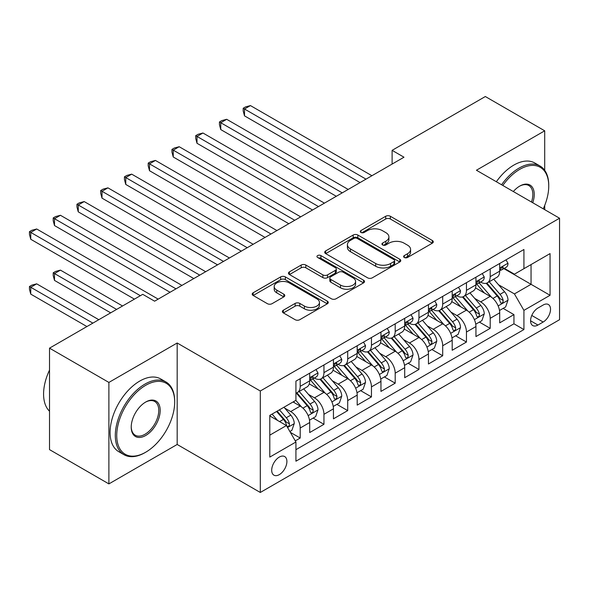 <?xml version="1.0" encoding="UTF-8"?>
<svg xmlns="http://www.w3.org/2000/svg" width="589" height="589" viewBox="0 0 589 589"><rect width="100%" height="100%" fill="white"/><g stroke="black" fill="none" stroke-linecap="round" stroke-linejoin="round"><path stroke-width="0.88" d="M404.29 257.481A2.304 1.333 0 0 0 407.559 257.481L432.326 243.183A3.298 1.907 0 0 0 433.29 241.836A3.298 1.907 0 0 0 432.326 240.489L390.36 216.266A3.298 1.907 0 0 0 385.699 216.266L360.932 230.564A2.304 1.333 0 0 0 360.254 231.506A2.304 1.333 0 0 0 360.932 232.449A2.304 1.333 0 0 0 364.193 232.449L367.403 230.601A10.55 6.089 0 0 1 382.32 230.601L385.817 232.618A10.55 6.089 0 0 1 388.909 236.925A10.55 6.089 0 0 1 385.817 241.232L382.614 243.08A2.304 1.333 0 0 0 381.937 244.023A2.304 1.333 0 0 0 382.614 244.965A2.304 1.333 0 0 0 385.876 244.965L389.079 243.117A10.55 6.089 0 0 1 404.002 243.117L407.5 245.134A10.55 6.089 0 0 1 410.585 249.441A10.55 6.089 0 0 1 407.5 253.749L404.29 255.597A2.304 1.333 0 0 0 403.612 256.539A2.304 1.333 0 0 0 404.29 257.481L404.29 255.597M279.296 474.638A10.749 6.207 120 0 0 286.32 465.17A10.749 6.207 120 0 0 284.671 456.556A10.749 6.207 120 0 0 279.296 457.086A10.749 6.207 120 0 0 272.28 466.562A10.749 6.207 120 0 0 273.929 475.176A10.749 6.207 120 0 0 279.296 474.638M283.361 310.212A3.298 1.907 0 0 0 282.396 311.552A3.298 1.907 0 0 0 283.361 312.899L295.133 319.694A3.298 1.907 0 0 0 299.794 319.694L327.3 303.814A3.298 1.907 0 0 0 328.272 302.466A3.298 1.907 0 0 0 327.3 301.126L285.341 276.896A3.298 1.907 0 0 0 280.681 276.896L253.167 292.777A3.298 1.907 0 0 0 252.202 294.125A3.298 1.907 0 0 0 253.167 295.472L267.391 303.681A3.298 1.907 0 0 0 272.052 303.681L283.824 296.885A3.298 1.907 0 0 0 284.789 295.538A3.298 1.907 0 0 0 283.824 294.191L276.771 290.119A8.82 5.095 0 0 1 274.194 286.519A8.82 5.095 0 0 1 279.635 281.814A8.82 5.095 0 0 1 289.243 282.919L316.875 298.866A8.82 5.095 0 0 1 319.452 302.466A8.82 5.095 0 0 1 314.011 307.171A8.82 5.095 0 0 1 304.403 306.074L299.794 303.409A3.298 1.907 0 0 0 295.133 303.409L283.361 310.212L283.361 312.899M177.179 343.004L108.891 382.43L49.52 348.151L49.52 449.621L108.891 483.9L177.179 444.474L260.301 492.47L260.301 391L177.179 343.004L177.179 444.474M544.707 170.324L544.707 130.81L476.427 170.236L559.55 218.224L260.301 391M544.707 130.81L485.329 96.53L392.112 150.35L392.112 164.066M49.52 348.151L142.737 294.331L154.612 301.185L403.988 157.211L392.112 150.35M367.632 277.839A3.298 1.907 0 0 0 372.292 277.839L399.806 261.958A3.298 1.907 0 0 0 400.77 260.61A3.298 1.907 0 0 0 399.806 259.263L357.84 235.04A3.298 1.907 0 0 0 353.179 235.04L325.673 250.921A3.298 1.907 0 0 0 324.708 252.269A3.298 1.907 0 0 0 325.673 253.616L367.632 277.839M318.553 257.982A2.304 1.333 0 0 1 320.895 258.306L320.895 255.567L363.553 280.195A3.298 1.907 0 0 1 364.517 281.542A3.298 1.907 0 0 1 363.553 282.889L336.047 298.77A3.298 1.907 0 0 1 331.386 298.77L289.42 274.54L289.42 271.853A3.298 1.907 0 0 0 288.455 273.193A3.298 1.907 0 0 0 289.42 274.54M289.42 271.853L301.193 265.05A3.298 1.907 0 0 1 305.853 265.05L322.875 274.879A3.298 1.907 0 0 0 327.536 274.879L335.347 270.373A3.298 1.907 0 0 0 336.312 269.026A3.298 1.907 0 0 0 335.347 267.678L317.626 257.452A2.304 1.333 0 0 1 316.956 256.509A2.304 1.333 0 0 1 318.377 255.273A2.304 1.333 0 0 1 320.895 255.567M295.273 440.874L300.199 438.032L290.348 432.341M284.737 408.125L290.701 411.564A13.437 7.76 60 0 1 300.199 428.019L309.704 422.534L309.704 432.547L323.95 424.316L313.142 418.08M308.489 394.409L314.452 397.855A13.437 7.76 60 0 1 323.95 414.31L333.448 408.825L333.448 418.831L347.701 410.607L336.893 404.371M332.24 380.7L338.196 384.138A13.437 7.76 60 0 1 347.701 400.594L357.199 395.109L357.199 405.122L371.453 396.898L360.645 390.654M355.984 366.984L361.948 370.429A13.437 7.76 60 0 1 371.453 386.885L380.95 381.4L380.95 391.413L395.197 383.181L384.396 376.945M379.736 353.275L385.699 356.72A13.437 7.76 60 0 1 395.197 373.176L404.702 367.691L404.702 377.696L418.948 369.472L408.14 363.229M403.487 339.566L409.451 343.004A13.437 7.76 60 0 1 418.948 359.459L428.453 353.974L428.453 363.987L442.7 355.756L431.892 349.52M427.239 325.85L433.202 329.295A13.437 7.76 60 0 1 442.7 345.75L452.197 340.265L452.197 350.271L466.451 342.047L455.643 335.811M450.99 312.141L456.954 315.579A13.437 7.76 60 0 1 466.451 332.034L475.949 326.549L475.949 336.562L490.203 328.338L490.203 318.325A13.437 7.76 -120 0 0 480.698 301.87L474.734 298.424M479.394 322.095L490.203 328.338M309.704 422.534A13.437 7.76 -120 0 0 300.199 406.079L293.072 401.97M333.448 408.825A13.437 7.76 -120 0 0 323.95 392.37L309.262 383.888M357.199 395.109A13.437 7.76 -120 0 0 347.701 378.661L333.013 370.179M380.95 381.4A13.437 7.76 -120 0 0 371.453 364.944L356.765 356.463M404.702 367.691A13.437 7.76 -120 0 0 395.197 351.235L380.509 342.754M428.453 353.974A13.437 7.76 -120 0 0 418.948 337.519L404.26 329.045M452.197 340.265A13.437 7.76 -120 0 0 442.7 323.81L428.012 315.329M475.949 326.549A13.437 7.76 -120 0 0 466.451 310.101L451.763 301.62M543.161 305.021L537.941 308.04A10.411 6.015 120 0 0 531.138 317.213A10.411 6.015 120 0 0 532.728 325.562A10.411 6.015 120 0 0 537.941 325.047L543.161 322.028A10.411 6.015 120 0 0 549.964 312.855A10.411 6.015 120 0 0 548.366 304.506A10.411 6.015 120 0 0 543.161 305.021M260.301 492.47L559.55 319.694L559.55 218.224M269.799 435.153L286.423 425.552L295.928 442.008L295.928 461.202L523.923 329.568L523.923 310.374L514.425 293.918L498.485 284.715M295.928 442.008L269.799 457.086L269.799 415.407L295.928 400.321L295.928 381.127L523.923 249.493L523.923 268.687L550.052 253.601L550.052 295.288L523.923 310.374M314.327 378.035L314.452 378.109A13.437 7.76 60 0 0 321.167 378.771L330.665 373.286A13.437 7.76 -120 0 0 333.448 367.138L333.448 359.459M338.079 364.326L338.196 364.4A13.437 7.76 60 0 0 344.918 365.062L354.416 359.577A13.437 7.76 -120 0 0 357.199 353.429L357.199 345.75M361.823 350.61L361.948 350.683A13.437 7.76 60 0 0 368.67 351.353L378.167 345.868A13.437 7.76 -120 0 0 380.95 339.713L380.95 332.034M385.574 336.901L385.699 336.974A13.437 7.76 60 0 0 392.414 337.637L401.919 332.152A13.437 7.76 -120 0 0 404.702 326.004L404.702 318.325M409.326 323.192L409.451 323.258A13.437 7.76 60 0 0 416.165 323.928L425.67 318.443A13.437 7.76 -120 0 0 428.453 312.288L428.453 304.609M433.077 309.475L433.202 309.549A13.437 7.76 60 0 0 439.917 310.212L449.414 304.727A13.437 7.76 -120 0 0 452.197 298.579L452.197 290.9M456.828 295.766L456.954 295.84A13.437 7.76 60 0 0 463.668 296.503L473.166 291.018A13.437 7.76 -120 0 0 475.949 284.87L475.949 277.191M295.928 449.687L513.947 323.81L513.947 314.622L499.7 322.853L499.7 312.84A13.437 7.76 -120 0 0 490.203 296.385L475.514 287.903M480.572 282.05L480.698 282.124A13.437 7.76 -120 0 0 487.42 282.794A13.437 7.76 -120 0 0 490.203 276.639L490.203 268.959M487.42 282.794L496.917 277.309A13.437 7.76 -120 0 0 499.7 271.154L499.7 263.474M300.199 378.653L300.199 386.332A13.437 7.76 60 0 1 297.416 392.488A13.437 7.76 60 0 1 295.928 393.032M297.416 392.488L306.921 387.002A13.437 7.76 -120 0 0 309.704 380.847L309.704 373.168M323.95 364.944L323.95 372.623A13.437 7.76 60 0 1 321.167 378.771M347.701 351.235L347.701 358.915A13.437 7.76 60 0 1 344.918 365.062M371.453 337.519L371.453 345.198A13.437 7.76 60 0 1 368.67 351.353M395.197 323.81L395.197 331.489A13.437 7.76 60 0 1 392.414 337.637M418.948 310.094L418.948 317.773A13.437 7.76 60 0 1 416.165 323.928M442.7 296.385L442.7 304.064A13.437 7.76 60 0 1 439.917 310.212M466.451 282.676L466.451 290.355A13.437 7.76 60 0 1 463.668 296.503M466.451 332.034L466.451 342.047M442.7 345.75L442.7 355.756M418.948 359.459L418.948 369.472M395.197 373.176L395.197 383.181M371.453 386.885L371.453 396.898M347.701 400.594L347.701 410.607M323.95 414.31L323.95 424.316M300.199 428.019L300.199 438.032M286.423 425.552L269.799 415.952M514.425 293.918L531.05 284.318L531.05 264.571L550.052 253.601M503.853 268.613L550.052 295.288M504.324 268.341L514.425 274.172L523.923 268.687M544.707 209.655L544.707 205.443M108.891 382.43L108.891 483.9M503.146 308.386L513.947 314.622M513.947 323.81L523.923 329.568M405.217 257.805L407.5 256.487A10.55 6.089 0 0 0 410.585 252.18L410.585 249.441M388.909 236.925L388.909 239.664A10.55 6.089 0 0 1 385.817 243.971L383.535 245.289M432.282 243.205L390.36 219.005A3.298 1.907 0 0 0 385.699 219.005L361.852 232.773M399.762 261.98L357.84 237.779A3.298 1.907 0 0 0 353.179 237.779L325.717 253.638M393.975 261.553A2.304 1.333 0 0 0 394.652 260.61A2.304 1.333 0 0 0 393.975 259.668L357.14 238.405A2.304 1.333 0 0 0 353.879 238.405L350.499 240.356A10.55 6.089 0 0 0 347.407 244.663A10.55 6.089 0 0 0 350.499 248.97L375.679 263.504A10.55 6.089 0 0 0 390.595 263.504L393.975 261.553L393.975 264.299A2.304 1.333 0 0 0 394.652 263.357L394.652 260.61M347.407 244.663L347.407 247.402A10.55 6.089 0 0 0 350.499 251.709L350.499 248.97M393.975 264.299L390.595 266.25A10.55 6.089 0 0 1 375.679 266.25L350.499 251.709M289.464 274.57L301.193 267.796L301.193 265.05M336.312 269.026L336.312 271.765A3.298 1.907 0 0 1 335.347 273.112L327.536 277.618A3.298 1.907 0 0 1 322.875 277.618L305.853 267.796A3.298 1.907 0 0 0 301.193 267.796M320.895 258.306L363.509 282.911M340.53 285.076A8.82 5.095 0 0 0 350.146 286.18A8.82 5.095 0 0 0 355.587 281.476A8.82 5.095 0 0 0 353.002 277.875L343.269 272.251A3.298 1.907 0 0 0 338.609 272.251L330.797 276.764A3.298 1.907 0 0 0 329.833 278.111A3.298 1.907 0 0 0 330.797 279.451L340.53 285.076L340.53 287.815A8.82 5.095 0 0 0 350.146 288.919A8.82 5.095 0 0 0 355.587 284.215L355.587 281.476M329.833 278.111L329.833 280.85A3.298 1.907 0 0 0 330.797 282.197L330.797 279.451M340.53 287.815L330.797 282.197M319.452 302.466L319.452 305.212A8.82 5.095 0 0 1 314.011 309.917A8.82 5.095 0 0 1 304.403 308.813L299.794 306.155A3.298 1.907 0 0 0 295.133 306.155L283.405 312.928M274.194 286.519L274.194 289.265A8.82 5.095 0 0 0 276.771 292.866L276.771 290.119M283.78 296.908L276.771 292.866M327.256 303.843L285.341 279.642A3.298 1.907 0 0 0 280.681 279.642L253.211 295.494M499.501 310.484L505.634 306.943L508.012 300.088A8.901 5.139 -120 0 0 504.545 291.732L493.692 279.164M491.52 297.254L479.115 282.897M484.46 293.072L477.267 284.737A21.329 12.317 -120 0 0 476.604 283.994M244.509 170.714L312.545 210.001L197.006 143.289L197.006 136.434L202.947 133.004L324.421 203.146M486.205 283.272L497.182 295.98A8.901 5.139 60 0 1 500.356 302.113L501.003 303.166L502.203 302.996L503.013 302.017L503.205 300.464A8.901 5.139 -120 0 0 500.032 294.338L489.179 281.77M486.853 283.066L498.647 296.723A4.535 2.621 60 0 1 499.789 298.49L503.205 300.464M505.995 259.845L508.012 263.342A8.901 5.139 60 0 1 506.172 267.273L501.659 269.88A8.901 5.139 -120 0 0 503.205 267.833L503.021 267.045L501.909 267.266L500.356 269.475A8.901 5.139 60 0 1 499.7 270.741M365.99 179.144L244.509 109.009L250.443 105.586L371.924 175.721M499.995 270.299L500.032 270.299A8.901 5.139 -120 0 0 501.659 269.88M360.048 182.575L244.509 115.871L244.509 109.009L243.198 108.258L245.576 106.889L250.443 105.586M244.509 115.871L243.198 110.997L243.198 108.258M543.264 208.823A40.98 23.656 120 0 0 548.742 186.072A40.98 23.656 120 0 0 519.77 169.345A40.98 23.656 120 0 0 502.807 185.469M501.585 184.762A41.981 24.237 -60 0 1 519.056 168.108A41.981 24.237 -60 0 1 540.047 166.032A41.981 24.237 -60 0 1 548.742 185.248L548.742 186.072M513.328 191.535A20.49 11.832 -60 0 1 519.77 186.072L519.77 186.072A20.49 11.832 -60 0 1 532.743 202.749M496.358 181.743A41.981 24.237 -60 0 1 513.829 165.097A41.981 24.237 -60 0 1 534.827 163.013L540.047 166.032M531.499 202.034A19.481 11.25 120 0 0 528.797 185.52A19.481 11.25 120 0 0 519.41 186.286M144.997 452.632L145.704 452.219A40.98 23.656 120 0 0 174.683 402.037A40.98 23.656 120 0 0 145.704 385.309A40.98 23.656 120 0 0 116.732 435.492A40.98 23.656 120 0 0 145.704 452.219L144.997 452.632A41.981 24.237 -60 0 1 123.999 454.715A41.981 24.237 -60 0 1 117.564 421.069A41.981 24.237 -60 0 1 144.997 384.072A41.981 24.237 -60 0 1 165.988 381.996A41.981 24.237 -60 0 1 174.683 401.212L174.683 402.037M145.704 435.492A20.49 11.832 -60 0 1 131.222 427.128A20.49 11.832 -60 0 1 145.704 402.037L145.704 402.037A20.49 11.832 -60 0 1 160.193 410.4A20.49 11.832 -60 0 1 145.704 435.492M131.222 426.708A19.481 11.25 120 0 0 135.256 435.227A19.481 11.25 120 0 0 144.997 434.262A19.481 11.25 120 0 0 157.719 417.093A19.481 11.25 120 0 0 154.738 401.484A19.481 11.25 120 0 0 145.343 402.25M123.999 454.715L118.779 451.697A41.981 24.237 -60 0 1 112.344 418.05A41.981 24.237 -60 0 1 139.77 381.054A41.981 24.237 -60 0 1 160.76 378.977L165.988 381.996M49.52 411.225A41.981 24.237 -60 0 1 49.52 370.083M475.75 324.2L481.89 320.659L484.261 313.797A8.901 5.139 -120 0 0 480.793 305.441L469.941 292.88M467.769 310.963L455.371 296.606M460.716 306.788L453.515 298.454A21.329 12.317 -120 0 0 452.853 297.71M220.757 184.431L288.801 223.71L173.254 157.005L173.254 150.143L179.196 146.72L300.677 216.855M462.461 296.989L473.431 309.696A8.901 5.139 60 0 1 476.604 315.822L477.252 316.882L478.459 316.713L479.262 315.733L479.453 314.18A8.901 5.139 -120 0 0 476.28 308.047L465.435 295.487M463.101 296.775L474.896 310.432A4.535 2.621 60 0 1 476.037 312.207L479.453 314.18M451.999 337.909L458.139 334.368L460.51 327.513A8.901 5.139 -120 0 0 457.042 319.157L446.197 306.589M444.018 324.679L431.619 310.322M436.964 320.497L429.764 312.163A21.329 12.317 -120 0 0 429.101 311.419M197.006 198.14L265.05 237.426L149.503 170.714L149.503 163.86L155.444 160.429L276.926 230.564M438.709 310.697L449.679 323.405A8.901 5.139 60 0 1 452.86 329.538L453.501 330.591L454.708 330.422L455.511 329.442L455.709 327.889A8.901 5.139 -120 0 0 452.536 321.756L441.684 309.196M439.35 310.491L451.145 324.141A4.535 2.621 60 0 1 452.286 325.916L455.709 327.889M428.247 351.626L434.387 348.077L436.758 341.222A8.901 5.139 -120 0 0 433.298 332.866L422.446 320.306M420.266 338.388L407.868 324.031M413.213 334.206L406.012 325.872A21.329 12.317 -120 0 0 405.35 325.135M173.254 211.849L241.299 251.135L125.759 184.431L125.759 177.569L131.693 174.145L253.174 244.28M414.958 324.406L425.935 337.114A8.901 5.139 60 0 1 429.109 343.247L429.756 344.3L430.957 344.131L431.759 343.159L431.958 341.605A8.901 5.139 -120 0 0 428.785 335.472L417.932 322.905M415.606 324.2L427.393 337.858A4.535 2.621 60 0 1 428.542 339.632L431.958 341.605M404.503 365.335L410.636 361.793L413.014 354.931A8.901 5.139 -120 0 0 409.546 346.575L398.694 334.015M396.522 352.104L384.116 337.74M389.462 347.922L382.261 339.588A21.329 12.317 -120 0 0 381.606 338.844M149.503 225.565L217.547 264.851M391.206 338.123L402.184 350.83A8.901 5.139 60 0 1 405.357 356.963L406.005 358.016L407.205 357.847L408.015 356.868L408.206 355.314A8.901 5.139 -120 0 0 405.033 349.181L394.181 336.621M391.854 337.917L403.649 351.567A4.535 2.621 60 0 1 404.79 353.341L408.206 355.314M482.244 273.554L484.261 277.051A8.901 5.139 60 0 1 482.42 280.99L477.907 283.596A8.901 5.139 -120 0 0 479.453 281.542L479.269 280.754L478.158 280.975L476.604 283.191A8.901 5.139 60 0 1 475.949 284.458M342.238 192.861L220.757 122.726L226.691 119.295L348.173 189.43M476.251 284.008L476.28 284.008A8.901 5.139 -120 0 0 477.907 283.596M336.297 196.284L220.757 129.58L220.757 122.726L219.447 121.967L221.825 120.598L226.691 119.295M220.757 129.58L219.447 124.713L219.447 121.967M458.492 287.27L460.51 290.76A8.901 5.139 60 0 1 458.669 294.699L454.156 297.305A8.901 5.139 -120 0 0 455.709 295.258L455.518 294.463L454.406 294.684L452.86 296.9A8.901 5.139 60 0 1 452.197 298.167M318.487 206.57L195.703 135.684L198.073 134.307L202.947 133.004M452.499 297.725L452.536 297.725A8.901 5.139 -120 0 0 454.156 297.305M197.006 143.289L195.703 138.422L195.703 135.684M434.741 300.979L436.758 304.476A8.901 5.139 60 0 1 434.918 308.415L430.404 311.021A8.901 5.139 -120 0 0 431.958 308.967L431.766 308.18L430.655 308.4L429.109 310.617A8.901 5.139 60 0 1 428.453 311.883M294.736 220.286L171.951 149.392L174.322 148.023L179.196 146.72M428.748 311.434L428.785 311.434A8.901 5.139 -120 0 0 430.404 311.021M173.254 157.005L171.951 152.139L171.951 149.392M410.997 314.688L413.014 318.185A8.901 5.139 60 0 1 411.166 322.124L406.653 324.73A8.901 5.139 -120 0 0 408.206 322.676L408.022 321.888L406.903 322.109L405.357 324.325A8.901 5.139 60 0 1 404.702 325.592M270.984 233.995L148.2 163.101L150.578 161.732L155.444 160.429M404.996 325.15L405.033 325.15A8.901 5.139 -120 0 0 406.653 324.73M149.503 170.714L148.2 165.848L148.2 163.101M380.752 379.044L386.885 375.502L389.263 368.648A8.901 5.139 -120 0 0 385.795 360.291L374.943 347.724M372.771 365.813L360.365 351.456M365.71 361.631L358.517 353.297A21.329 12.317 -120 0 0 357.854 352.553M125.759 239.274L193.796 278.56M367.455 351.832L378.433 364.539A8.901 5.139 60 0 1 381.606 370.672L382.254 371.725L383.454 371.556L384.264 370.577L384.455 369.023A8.901 5.139 -120 0 0 381.282 362.898L370.429 350.33M368.103 351.626L379.898 365.283A4.535 2.621 60 0 1 381.039 367.05L384.455 369.023M387.245 328.404L389.263 331.901A8.901 5.139 60 0 1 387.422 335.833L382.909 338.439A8.901 5.139 -120 0 0 384.455 336.393L384.271 335.605L383.159 335.826L381.606 338.034A8.901 5.139 60 0 1 380.95 339.301M247.24 247.704L124.448 176.818L126.826 175.448L131.693 174.145M381.245 338.859L381.282 338.859A8.901 5.139 -120 0 0 382.909 338.439M125.759 184.431L124.448 179.557L124.448 176.818M357 392.76L363.141 389.219L365.511 382.357A8.901 5.139 -120 0 0 362.044 374L351.191 361.44M349.019 379.522L336.621 365.165M341.959 375.348L334.766 367.013A21.329 12.317 -120 0 0 334.103 366.27M102.007 252.99L170.052 292.269L54.505 225.565L54.505 218.71L60.446 215.279L181.927 285.415M343.704 365.548L354.681 378.256A8.901 5.139 60 0 1 357.854 384.381L358.502 385.442L359.71 385.272L360.512 384.293L360.704 382.74A8.901 5.139 -120 0 0 357.53 376.607L346.678 364.046M344.351 365.335L356.146 378.992A4.535 2.621 60 0 1 357.287 380.766L360.704 382.74M363.494 342.113L365.511 345.61A8.901 5.139 60 0 1 363.671 349.549L359.157 352.156A8.901 5.139 -120 0 0 360.704 350.102L360.52 349.314L359.408 349.535L357.854 351.751A8.901 5.139 60 0 1 357.199 353.017M223.489 261.42L102.007 191.285L107.942 187.854L229.423 257.989M357.494 352.568L357.53 352.568A8.901 5.139 -120 0 0 359.157 352.156M217.547 264.844L102.007 198.14L102.007 191.285L100.697 190.527L103.075 189.157L107.942 187.854M102.007 198.14L100.697 193.273L100.697 190.527M333.249 406.469L339.389 402.928L341.76 396.073A8.901 5.139 -120 0 0 338.292 387.717L327.447 375.149M325.268 393.238L312.869 378.882M318.215 389.057L311.014 380.722A21.329 12.317 -120 0 0 310.351 379.979M78.256 266.699L134.425 299.131L30.753 239.274L30.753 232.419L36.695 228.988L158.176 299.124M319.96 379.257L330.93 391.965A8.901 5.139 60 0 1 334.103 398.098L334.751 399.151L335.958 398.981L336.761 398.002L336.96 396.449A8.901 5.139 -120 0 0 333.786 390.316L322.934 377.755M320.6 379.051L332.395 392.701A4.535 2.621 60 0 1 333.536 394.475L336.96 396.449M339.743 355.83L341.76 359.319A8.901 5.139 60 0 1 339.919 363.258L335.406 365.865A8.901 5.139 -120 0 0 336.96 363.818L336.768 363.023L335.656 363.244L334.103 365.46A8.901 5.139 60 0 1 333.448 366.726M199.737 275.129L78.256 204.994L84.19 201.571L205.671 271.706M333.749 366.284L333.786 366.284A8.901 5.139 -120 0 0 335.406 365.865M193.803 278.56L78.256 211.849L78.256 204.994L76.953 204.243L79.324 202.866L84.19 201.571M78.256 211.849L76.953 206.982L76.953 204.243M309.497 420.185L315.638 416.637L318.008 409.782A8.901 5.139 -120 0 0 314.548 401.426L303.696 388.865M301.516 406.947L295.84 400.373M294.463 402.766L293.536 401.698M122.549 305.986L60.446 270.13L54.505 273.554L54.505 280.408L110.673 312.84M296.208 392.966L307.186 405.674A8.901 5.139 60 0 1 310.359 411.807L311.007 412.86L312.207 412.69L313.009 411.718L313.208 410.165A8.901 5.139 -120 0 0 310.035 404.032L299.183 391.464M296.856 392.76L308.643 406.417A4.535 2.621 60 0 1 309.792 408.192L313.208 410.165M54.505 280.408L53.201 275.542L53.201 272.803L116.615 309.409M53.201 272.803L55.572 271.433L60.446 270.13M315.991 369.539L318.008 373.036A8.901 5.139 60 0 1 316.168 376.975L311.655 379.581A8.901 5.139 -120 0 0 313.208 377.527L313.017 376.739L311.905 376.96L310.359 379.176A8.901 5.139 60 0 1 309.704 380.442M175.986 288.846L53.201 217.952L55.572 216.583L60.446 215.279M309.998 379.993L310.035 379.993A8.901 5.139 -120 0 0 311.655 379.581M54.505 225.565L53.201 220.698L53.201 217.952M289.869 431.516L291.886 430.353L294.264 423.491A8.901 5.139 -120 0 0 290.797 415.135L283.964 407.227M277.588 420.45L272.089 414.082M270.712 416.482L269.799 415.422M98.797 319.694L36.695 283.839L30.753 287.27L30.753 294.125L86.922 326.549M276.602 411.475L283.434 419.39A8.901 5.139 60 0 1 286.607 425.523L287.255 426.576L288.455 426.407L289.265 425.427L289.457 423.874A8.901 5.139 -120 0 0 286.283 417.741L279.451 409.834M277.154 411.159L284.899 420.126A4.535 2.621 60 0 1 286.04 421.901L289.457 423.874M30.753 294.125L29.45 289.258L29.45 286.512L92.863 323.125M29.45 286.512L31.828 285.142L36.695 283.839M140.359 295.7L29.45 231.661L31.828 230.292L36.695 228.988M30.753 239.274L29.45 234.407L29.45 231.661M290.701 411.564L300.199 406.079M314.452 397.855L323.95 392.37M338.196 384.138L347.701 378.661M361.948 370.429L371.453 364.944M385.699 356.72L395.197 351.235M409.451 343.004L418.948 337.519M433.202 329.295L442.7 323.81M456.954 315.579L466.451 310.101M480.698 301.87L490.203 296.385M490.203 276.639L499.7 271.154M300.199 386.332L309.704 380.847M323.95 372.623L333.448 367.138M347.701 358.915L357.199 353.429M371.453 345.198L380.95 339.713M395.197 331.489L404.702 326.004M418.948 317.773L428.453 312.288M442.7 304.064L452.197 298.579M466.451 290.355L475.949 284.87M490.203 318.325L499.7 312.84M531.771 315.454L543.161 322.028M530.579 320.791L537.941 325.047M407.5 256.487L407.5 253.749M382.614 244.965L382.614 243.08M385.817 243.971L385.817 241.232M360.932 232.449L360.932 230.564M385.699 219.005L385.699 216.266M390.36 219.005L390.36 216.266M432.326 243.183L432.326 240.489M325.673 253.616L325.673 250.921M353.179 237.779L353.179 235.04M357.84 237.779L357.84 235.04M399.806 261.958L399.806 259.263M375.679 266.25L375.679 263.504M390.595 266.25L390.595 263.504M305.853 267.796L305.853 265.05M322.875 277.618L322.875 274.879M327.536 277.618L327.536 274.879M335.347 273.112L335.347 270.373M363.553 282.889L363.553 280.195M295.133 306.155L295.133 303.409M299.794 306.155L299.794 303.409M304.403 308.813L304.403 306.074M283.824 296.885L283.824 294.191M253.167 295.472L253.167 292.777M280.681 279.642L280.681 276.896M285.341 279.642L285.341 276.896M327.3 303.814L327.3 301.126M498.139 305.927L507.954 300.257M500.032 294.338L504.545 291.732M492.941 298.432L497.182 295.98M507.954 263.239L499.7 268.002M502.056 267.17L503.205 267.833M474.395 319.636L484.202 313.974M476.28 308.047L480.793 305.441M469.19 312.141L473.431 309.696M450.644 333.345L460.451 327.683M452.536 321.756L457.042 319.157M445.439 325.857L449.679 323.405M426.892 347.061L436.707 341.392M428.785 335.472L433.298 332.866M421.687 339.566L425.935 337.114M403.141 360.77L412.955 355.108M405.033 349.181L409.546 346.575M397.936 353.282L402.184 350.83M484.202 276.948L475.949 281.711M478.305 280.879L479.453 281.542M460.451 290.657L452.197 295.428M454.561 294.596L455.709 295.258M436.707 304.373L428.453 309.137M430.809 308.305L431.958 308.967M412.955 318.082L404.702 322.846M407.058 322.014L408.206 322.676M379.39 374.486L389.204 368.817M381.282 362.898L385.795 360.291M374.184 366.991L378.433 364.539M389.204 331.798L380.95 336.562M383.306 335.73L384.455 336.393M355.646 388.195L365.452 382.533M357.53 376.607L362.044 374M350.44 380.7L354.681 378.256M365.452 345.507L357.199 350.271M359.555 349.439L360.704 350.102M331.894 401.904L341.701 396.242M333.786 390.316L338.292 387.717M326.689 394.416L330.93 391.965M341.701 359.224L333.448 363.987M335.804 363.155L336.96 363.818M308.143 415.62L317.95 409.951M310.035 404.032L314.548 401.426M302.937 408.125L307.186 405.674M317.95 372.933L309.704 377.696M312.06 376.864L313.208 377.527M287.55 427.504L294.206 423.668M286.283 417.741L290.797 415.135M279.591 421.606L283.434 419.39"/></g></svg>
